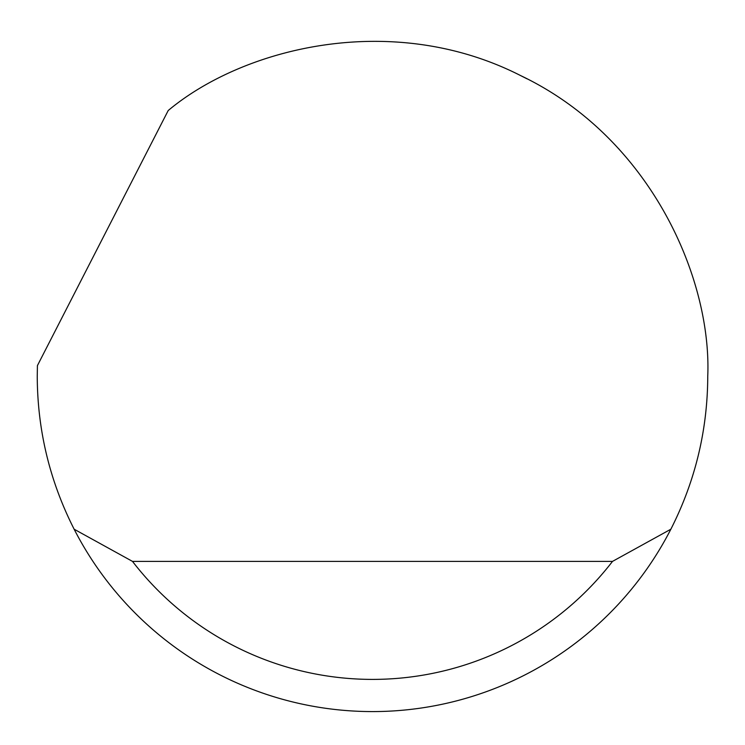 <?xml version="1.0" encoding="UTF-8"?>
<svg xmlns="http://www.w3.org/2000/svg" width="745" height="745" viewBox="0 0 745 745"><rect width="100%" height="100%" fill="white"/><g stroke="black" fill="none" stroke-linecap="round" stroke-linejoin="round"><path stroke-width="1.12" d="M168.212 110.521C243.345 47.652 392.308 10.253 520.662 75.608C650.692 137.555 711.81 278.453 707.75 376.337C707.554 430.219 695.253 481.177 670.863 529.211A335.25 335.25 0 0 1 74.137 529.211C49.747 481.177 37.446 430.219 37.25 376.337L37.418 365.609L168.212 110.521M520.662 75.608L526.994 78.812M619.244 149.363L618.313 148.367M74.137 529.211L132.498 561.395L612.502 561.395L670.863 529.211M132.498 561.395A303.066 303.066 0 0 0 612.502 561.395"/></g></svg>
